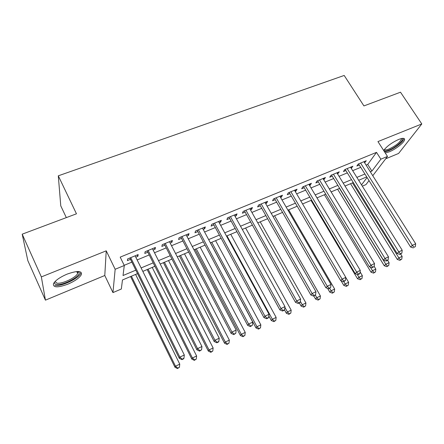 <?xml version="1.0" encoding="UTF-8"?>
<svg xmlns="http://www.w3.org/2000/svg" width="444" height="444" viewBox="0 0 444 444"><rect width="100%" height="100%" fill="white"/><g stroke="black" fill="none" stroke-linecap="round" stroke-linejoin="round"><path stroke-width="0.67" d="M67.904 284.149C74.986 281.063 79.47 277.894 81.352 274.631C82.057 270.69 77.312 270.518 67.105 274.12C59.951 277.206 55.406 280.386 53.469 283.655C52.853 287.706 57.665 287.867 67.904 284.149M385.259 152.958L389.277 151.809C395.676 149.273 404.295 142.502 404.595 139.694C404.717 137.973 402.741 137.895 398.668 139.455C391.68 142.674 386.685 146.353 383.677 150.499M137.507 273.626L122.466 279.975L121.329 289.022L112.954 292.596L115.163 269.275L124.287 265.495L123.027 275.53L135.797 270.168M104.784 275.502L106.233 250.827L41.353 276.912L22.2 234.177L27.828 260.611L45.438 300.155L104.784 275.502L112.954 292.596M66.328 217.616L60.767 205.85L58.297 175.818L344.183 75.452L363.93 105.922L400.499 92.202L421.8 123.954L377.938 141.586L387.495 156.432L372.766 175.702M385.675 158.813L398.595 153.446L421.8 123.954M368.981 180.658L365.967 184.604L362.326 186.158M41.353 276.912L45.438 300.155M135.775 257.176L137.879 256.31L138.167 254.573L127.633 258.908L127.4 260.628L130.469 259.363M153.125 250.022L155.061 249.223L155.456 247.463L145.127 251.715L144.794 253.457L147.802 252.22M170.135 243.007L171.922 242.274L172.405 240.487L162.276 244.655L161.844 246.426L164.796 245.21M186.824 236.13L188.456 235.453L189.033 233.649L179.093 237.74L178.571 239.532L181.468 238.339M203.191 229.376L204.678 228.765L205.344 226.94L195.593 230.952L194.983 232.761L197.819 231.596M219.253 222.755L220.596 222.2L221.345 220.352L211.782 224.292L211.083 226.124L213.869 224.975M235.009 216.256L236.219 215.756L237.052 213.891L227.661 217.754L226.884 219.608L229.615 218.481M250.483 209.879L251.559 209.435L252.47 207.548L243.251 211.344L242.391 213.214L245.077 212.11M265.667 203.618L266.616 203.224L267.599 201.326L258.552 205.045L257.614 206.937L260.251 205.85M280.575 197.469L281.407 197.125L282.462 195.21L273.576 198.862L272.566 200.771L275.152 199.706M295.216 191.431L295.932 191.136L297.053 189.205L288.328 192.796L287.246 194.722L289.788 193.673M309.596 185.503L310.195 185.259L311.388 183.311L302.819 186.835L301.665 188.772L304.162 187.745M323.72 179.681L325.469 177.517L317.049 180.98L315.834 182.934L318.287 181.923M337.601 173.959L339.299 171.822L331.03 175.23L329.748 177.195L332.162 176.201M351.237 168.332L352.897 166.234L344.766 169.575L343.423 171.556L345.793 170.579M366.089 165.107L367.715 164.435L376.512 152.364L120.196 257.126L124.287 265.495M124.198 265.307L131.84 262.138M137.146 259.94L149.178 254.956M154.506 252.753L166.184 247.913M171.528 245.699L182.861 241.003M188.217 238.783L199.223 234.227M204.595 232.001L215.273 227.578M220.662 225.347L231.03 221.051M236.424 218.814L246.492 214.646M251.903 212.41L261.677 208.358M267.088 206.116L276.584 202.181M282.007 199.939L291.22 196.12M296.648 193.873L305.6 190.165M311.033 187.912L319.724 184.31M325.163 182.062L333.605 178.566M339.044 176.312L347.241 172.916M352.686 170.663L360.645 167.366M364.641 162.809L366.256 160.734L358.264 164.019L356.865 166.012L359.196 165.051M106.233 250.827L115.163 269.275M376.512 152.364L380.869 159.18L387.495 156.432M22.2 234.177L76.468 213.808L58.297 175.818M366.639 176.923L358.674 180.286M353.224 182.584L345.021 186.047M339.577 188.345L331.13 191.913M325.685 194.211L316.983 197.88M311.544 200.177L302.586 203.957M297.153 206.249L287.923 210.145M282.495 212.437L272.988 216.45M267.566 218.737L257.781 222.866M252.364 225.152L242.285 229.409M236.88 231.69L226.49 236.069M221.095 238.35L210.401 242.862M205.017 245.132L193.995 249.789M188.628 252.053L177.273 256.843M171.917 259.102L160.217 264.041M154.878 266.295L142.824 271.384M361.527 184.876L367.038 177.556M370.285 171.761L371.911 171.079L380.869 159.18M141.114 267.937L153.163 262.881M158.497 260.645L170.191 255.738M175.541 253.491L186.891 248.729M192.258 246.476L203.274 241.852M208.652 239.594L219.347 235.109M224.736 232.845L235.12 228.488M240.52 226.218L250.599 221.989M256.01 219.719L265.795 215.612M271.217 213.336L280.713 209.352M286.141 207.076L295.365 203.202M300.799 200.921L309.757 197.164M315.196 194.883L323.892 191.231M329.331 188.95L337.779 185.403M343.223 183.117L351.426 179.676M356.871 177.389L364.835 174.048M367.715 164.435L371.911 171.079M364.119 161.616L364.818 162.732M350.816 167.088L351.52 168.215M337.279 172.655L337.984 173.798M323.51 178.322L324.209 179.476M309.496 184.088L310.195 185.259M295.232 189.954L295.932 191.136M280.713 195.932L281.407 197.125M265.928 202.014L266.616 203.224M250.871 208.208L251.559 209.435M235.536 214.519L236.219 215.756M219.913 220.946L220.596 222.2M203.996 227.495L204.678 228.765M187.779 234.166L188.456 235.453M171.245 240.97L171.922 242.274M154.395 247.902L155.061 249.223M137.213 254.973L137.879 256.31M358.574 163.897L410.583 247.003L412.326 245.371L360.606 163.059M414.002 247.286L415.34 246.636L414.002 247.286L412.326 245.371L415.673 243.767L363.936 161.688M410.583 247.003L413.303 247.93M415.34 246.636L415.673 243.767M350.544 183.716L397.275 259.418L398.879 257.925L402.114 256.355L400.671 254.029M352.481 182.9L398.879 257.925L400.499 259.74L399.855 260.334L401.792 259.107L400.499 259.74M402.114 256.355L401.792 259.107M399.855 260.334L397.275 259.418M401.942 138.439L402.147 138.545C404.589 139.782 395.943 147.386 389.244 149.994C385.858 151.326 384.104 151.326 383.982 150.005M384.376 149.473C384.948 150.177 386.53 150.017 389.127 148.979C395.665 145.854 399.755 142.618 401.387 139.261L401.287 138.584M384.582 151.909L388.661 150.766C395.021 148.252 403.568 141.519 403.862 138.722L403.89 138.445M77.878 271.5L78.965 272.3C81.657 275.852 62.97 285.925 56.449 284.426C54.762 284.11 54.179 283.272 54.695 281.907M55.05 281.524L56.849 283.122C61.86 284.277 76.118 277.611 77.633 273.443L77.694 271.9L77.356 271.512M54.901 285.392C61.172 286.774 78.782 278.505 80.658 273.365L80.93 272.178M345.171 169.408L397.108 253.485L398.795 251.881L347.147 168.598M400.505 253.796L399.822 254.44L401.864 253.141L400.505 253.796L398.795 251.881L402.203 250.244L350.532 167.205M397.108 253.485L399.822 254.44M401.864 253.141L402.203 250.244M331.535 175.019L383.383 260.09L385.015 258.502L333.45 174.231M386.757 260.434L386.102 261.061L387.484 260.395L388.145 259.762L386.757 260.434L385.015 258.502L388.483 256.837L336.896 172.816M383.383 260.09L386.102 261.061M388.145 259.762L388.483 256.837M317.66 180.73L369.414 266.816L370.979 265.251L319.514 179.964M372.755 267.188L372.128 267.81L374.17 266.505L372.755 267.188L370.979 265.251L374.508 263.553L323.021 178.521M369.414 266.816L372.128 267.81M374.17 266.505L374.508 263.553M303.535 186.536L355.183 273.665L356.676 272.122L305.328 185.803M358.497 274.065L357.892 274.681L359.329 273.987L359.934 273.371L358.497 274.065L356.676 272.122L360.278 270.396L308.896 184.332M355.183 273.665L357.892 274.681M359.934 273.371L360.278 270.396M337.59 189.183L384.243 265.74L385.792 264.269L389.088 262.67L387.618 260.267M339.466 188.395L385.792 264.269L387.451 266.089L386.824 266.678L388.766 265.445L387.451 266.089M389.088 262.67L388.766 265.445M386.824 266.678L384.243 265.74M324.414 194.744L370.99 272.172L372.483 270.718L375.829 269.097L374.187 266.372M370.329 267.149L372.483 270.718L374.17 272.549L373.565 273.127L375.507 271.894L374.17 272.549M375.829 269.097L375.507 271.894M373.565 273.127L370.99 272.172M311.016 200.399L357.498 278.721L358.935 277.289L362.343 275.635L360.106 271.883M357.237 274.436L358.935 277.289L360.656 279.121L360.078 279.692L362.015 278.46L360.656 279.121M362.343 275.635L362.015 278.46M360.078 279.692L357.498 278.721M341.086 280.797L343.773 285.381L345.143 283.971L348.612 282.29L345.771 277.456M343.712 281.524L345.143 283.971L346.903 285.814L346.348 286.374L348.285 285.137L346.903 285.814M348.612 282.29L348.285 285.137M346.348 286.374L343.773 285.381M289.161 192.452L340.681 280.641L342.113 279.126L290.887 191.747M343.972 281.08L343.395 281.679L344.855 280.974L345.438 280.369L343.972 281.08L342.113 279.126L345.782 277.361L294.516 190.248M340.681 280.641L343.395 281.679M345.438 280.369L345.782 277.361M327.644 288.428L329.798 292.158L331.107 290.776L334.643 289.061L288.672 209.829M329.676 288.3L331.107 290.776L332.9 292.624L332.373 293.173L334.31 291.936L332.9 292.624M334.643 289.061L334.31 291.936M332.373 293.173L329.798 292.158M274.525 198.474L325.913 287.751L327.272 286.263L276.179 197.796M329.165 288.217L328.621 288.811L330.658 287.501L329.165 288.217L327.272 286.263L331.008 284.465L279.881 196.27M325.913 287.751L328.621 288.811M330.658 287.501L331.008 284.465M313.808 295.959L315.573 299.062L316.816 297.702L320.413 295.959L274.564 215.784M315.323 295.077L316.816 297.702L318.648 299.561L318.143 300.1L320.08 298.862L318.648 299.561M320.413 295.959L320.08 298.862M318.143 300.1L315.573 299.062M259.623 204.606L310.861 294.994L312.143 293.534L261.205 203.957M314.08 295.499L313.564 296.081L315.606 294.766L314.08 295.499L312.143 293.534L315.956 291.702L264.974 202.403M310.861 294.994L313.564 296.081M315.606 294.766L315.956 291.702M299.328 302.952L301.093 306.088L302.264 304.756L305.927 302.98L260.212 221.839M300.349 301.348L302.264 304.756L304.129 306.621L303.657 307.148L305.594 305.91L304.129 306.621M305.927 302.98L305.594 305.91M303.657 307.148L301.093 306.088M244.45 210.85L295.521 302.375L296.725 300.943L245.948 210.228M298.707 302.919L298.218 303.485L299.767 302.741L300.255 302.17L298.707 302.919L296.725 300.943L300.61 299.078L249.789 208.652M295.521 302.375L298.218 303.485M300.255 302.17L300.61 299.078M284.482 309.879L286.341 313.248L287.446 311.943L291.175 310.134L245.604 228.005M284.887 307.315L287.446 311.943L289.349 313.814L288.9 314.33L290.837 313.087L289.349 313.814M291.175 310.134L290.837 313.087M288.9 314.33L286.341 313.248M228.987 217.21L279.881 309.901L281.008 308.502L230.414 216.622M283.028 310.484L282.573 311.039L284.149 310.278L284.61 309.718L283.028 310.484L281.008 308.502L284.965 306.599L234.327 215.013M279.881 309.901L282.573 311.039M284.61 309.718L284.965 306.599M213.237 223.687L263.936 317.577L264.979 316.206L214.58 223.138M267.044 318.198L266.622 318.742L268.232 317.965L268.659 317.416L267.044 318.198L264.979 316.206L269.014 314.269L218.565 221.495M263.936 317.577L266.622 318.742M268.659 317.416L269.014 314.269M197.192 230.292L247.674 325.402L248.629 324.065L198.446 229.776M250.743 326.063L250.355 326.595L252.386 325.269L250.743 326.063L248.629 324.065L252.747 322.089L202.508 228.105M247.674 325.402L250.355 326.595M252.386 325.269L252.747 322.089M180.836 237.018L231.085 333.383L231.951 332.084L182.007 236.541M234.11 334.088L233.76 334.604L235.792 333.278L234.11 334.088L231.951 332.084L236.153 330.064L186.147 234.837M231.085 333.383L233.76 334.604M235.792 333.278L236.153 330.064M164.169 243.878L214.169 341.525L214.935 340.265L165.24 243.44M217.144 342.274L216.833 342.774L218.542 341.952L218.859 341.447L217.144 342.274L214.935 340.265L219.225 338.2L169.464 241.703M214.169 341.525L216.833 342.774M218.859 341.447L219.225 338.2M147.169 250.871L196.903 349.833L197.569 348.612L148.152 250.472M199.833 350.627L199.556 351.115L201.582 349.783L199.833 350.627L197.569 348.612L201.948 346.509L152.453 248.696M196.903 349.833L199.556 351.115M201.582 349.783L201.948 346.509M129.842 258.003L179.282 358.314L179.848 357.131L130.719 257.642M182.157 359.157L181.923 359.623L183.705 358.769L183.944 358.297L182.157 359.157L179.848 357.131L184.31 354.984L135.109 255.833M179.282 358.314L181.923 359.623M183.944 358.297L184.31 354.984M268.825 315.945L271.317 320.535L272.344 319.258L276.146 317.416L230.736 234.282M226.973 235.869L272.344 319.258L274.292 321.134L273.876 321.645L275.807 320.396L274.292 321.134M276.146 317.416L275.807 320.396M273.876 321.645L271.317 320.535M210.5 242.824L256.016 327.961L256.965 326.717L260.839 324.841L215.595 240.67M211.766 242.285L256.965 326.717L258.952 328.599L258.563 329.093L260.495 327.844L258.952 328.599M260.839 324.841L260.495 327.844M258.563 329.093L256.016 327.961M195.094 249.323L240.42 335.531L241.292 334.315L245.238 332.401L200.183 247.175M196.281 248.823L241.292 334.315L243.318 336.202L242.962 336.685L244.894 335.436L243.318 336.202M245.238 332.401L244.894 335.436M242.962 336.685L240.42 335.531M179.409 255.944L224.531 343.24L225.313 342.058L229.337 340.11L184.482 253.802M180.514 255.478L225.313 342.058L227.389 343.956L227.067 344.422L228.993 343.173L227.389 343.956M229.337 340.11L228.993 343.173M227.067 344.422L224.531 343.24M163.436 262.682L208.336 351.099L209.035 349.95L213.131 347.963L168.492 260.55M164.452 262.254L209.035 349.95L211.15 351.853L210.861 352.308L212.787 351.054L211.15 351.853M213.131 347.963L212.787 351.054M210.861 352.308L208.336 351.099M147.164 269.552L191.825 359.107L192.43 357.997L196.614 355.971L152.203 267.421M148.085 269.164L192.43 357.997L194.594 359.906L194.344 360.35L196.265 359.096L194.594 359.906M196.614 355.971L196.265 359.096M194.344 360.35L191.825 359.107M130.58 276.551L174.986 367.277L175.502 366.206L179.764 364.136L135.609 274.431M131.407 276.201L175.502 366.206L177.711 368.12L177.5 368.548L179.415 367.293L177.711 368.12M179.764 364.136L179.415 367.293M177.5 368.548L174.986 367.277M401.742 138.478L402.147 138.545M400.993 138.656L401.387 139.261M77.694 271.9L78.965 272.3M76.751 271.55L77.633 273.443"/></g></svg>
